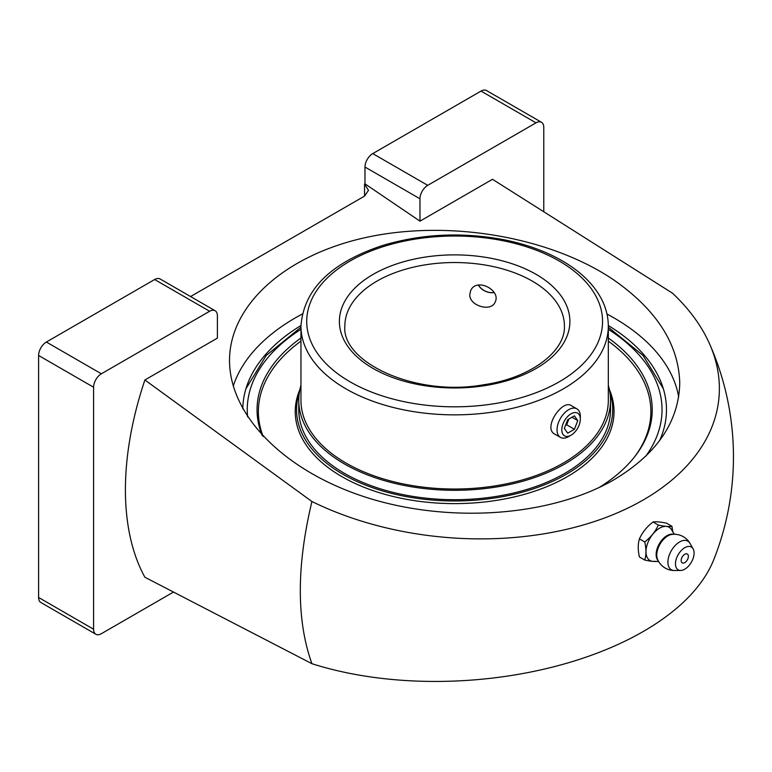 <?xml version="1.0" encoding="UTF-8"?>
<svg xmlns="http://www.w3.org/2000/svg" width="772" height="772" viewBox="0 0 772 772"><rect width="100%" height="100%" fill="white"/><g stroke="black" fill="none" stroke-linecap="round" stroke-linejoin="round"><path stroke-width="1.16" d="M608.307 325.523A211.837 122.304 180 0 1 662.521 386.183A211.837 122.304 180 0 1 659.539 440.744M242.804 408.986A211.837 122.304 180 0 1 246.75 386.183A211.837 122.304 180 0 1 300.964 325.523M606.975 314.021A225.115 129.966 180 0 1 613.817 317.803A225.115 129.966 180 0 1 678.675 397.001M233.231 386.222A225.115 129.966 180 0 1 302.296 314.021M613.817 479.846C656.769 454.158 678.752 421.956 679.756 383.24C678.752 344.418 656.769 309.997 613.817 279.966C550.793 237.197 450.838 219.663 368.485 236.936C286.132 254.181 229.506 304.525 229.525 360.495C229.506 416.465 286.132 472.522 368.485 498.094C450.838 523.677 550.793 516.246 613.817 479.846M364.538 184.112L364.538 196.107L368.495 190.308L364.538 184.112L364.982 183.852L419.978 221.159L492.488 179.297L672.586 293.263A258.861 161.908 4.5 0 1 709.536 343.791A258.861 161.908 4.5 0 1 610.362 515.754A258.861 161.908 4.5 0 1 311.917 501.501L144.875 379.988L217.395 338.117L217.395 315.758A10.982 6.34 120 0 0 215.118 310.73A10.982 6.34 120 0 0 209.627 311.27L101.354 373.793A10.982 6.34 120 0 0 93.595 387.235L93.595 629.228A10.982 6.34 120 0 0 95.863 634.246A10.982 6.34 120 0 0 101.354 633.706L173.382 592.114M364.538 196.107L190.559 296.554M709.536 343.791A278.817 278.817 0 0 1 713.646 559.97A258.861 135.853 175.8 0 1 311.917 663.688L144.875 577.244A278.817 160.972 120 0 1 144.875 379.988M311.917 663.688C296.448 620.476 296.448 566.407 311.917 501.501M215.118 310.73L160.132 278.982A10.982 6.34 120 0 0 154.641 279.522L46.359 342.035A10.982 6.34 120 0 0 38.6 355.487L38.6 597.48A10.982 6.34 120 0 0 40.877 602.498L95.863 634.246M543.778 211.567L543.778 127.322A10.982 6.34 120 0 0 541.51 122.294L486.514 90.546A10.982 6.34 120 0 0 481.024 91.086L372.751 153.599A10.982 6.34 120 0 0 364.982 167.041L364.982 183.852M541.51 122.294A10.982 6.34 120 0 0 536.019 122.835L427.736 185.348A10.982 6.34 120 0 0 419.978 198.79L419.978 221.159M672.914 532.255L671.91 526.272L666.593 523.204C660.465 521.882 655.939 521.476 653.015 521.997C646.878 526.726 642.352 532.352 639.428 538.895C637.836 543.99 637.836 550.031 639.428 556.998L644.736 560.067C646.328 554.933 646.328 548.892 644.736 541.954L639.428 538.895M671.91 526.272C668.986 526.784 664.451 526.379 658.323 525.057L653.015 521.997M684.774 562.605A5.105 2.943 -60 0 1 681.165 560.52A5.105 2.943 -60 0 1 685.826 553.852A5.105 2.943 -60 0 1 687.765 559.034A5.105 2.943 -60 0 1 686.791 560.733A5.105 2.943 -60 0 1 684.774 562.605M684.774 569.196A13.172 7.604 -60 0 1 680.643 570.469A13.172 7.604 -60 0 1 678.192 554.643A13.172 7.604 -60 0 1 693.121 548.853A13.172 7.604 -60 0 1 684.774 569.196M658.323 525.057C655.399 531.599 650.873 537.225 644.736 541.954M644.736 560.067C650.844 561.389 655.38 561.794 658.323 561.283M658.69 561.572L654.54 561.321A19.175 11.069 -60 0 1 649.956 538.345A19.175 11.069 -60 0 1 672.151 530.818L674.448 534.282M608.317 326.131L608.317 400.301A153.676 88.722 180 0 1 454.64 489.023A153.676 88.722 180 0 1 300.955 400.301L300.955 326.131A153.676 88.722 180 0 0 454.64 414.853A153.676 88.722 180 0 0 608.317 326.131C608.288 316.829 606.01 307.796 601.484 299.044C593.6 284.144 580.476 271.377 562.112 260.753C545.765 251.382 526.861 244.473 505.409 240.034C462.93 231.783 421.802 233.665 382.015 245.679C330.657 262.847 303.637 289.664 300.955 326.131M576.916 408.861L571.222 405.57C562.17 399.172 542.571 428.238 554.759 434.096L560.453 437.377A16.463 9.505 -60 0 1 560.453 418.366A16.463 9.505 -60 0 1 576.916 408.861A16.463 9.505 -60 0 1 580.322 416.397L580.322 419.148A13.095 7.566 -60 0 1 571.068 435.186A13.095 7.566 -60 0 1 561.804 429.84A13.095 7.566 -60 0 1 571.068 413.802A13.095 7.566 -60 0 1 580.322 419.148M469.801 294.508L470.621 290.793C476.044 277.1 501.578 290.156 495.093 302.151C491.359 312.206 469.135 306.011 469.801 294.508M494.157 292.607A13.491 10.644 24.9 0 1 478.36 285.109M571.068 435.186L568.684 436.566A16.463 9.505 -60 0 1 560.453 437.377M574.426 415.828L567.7 419.717L564.342 428.373L567.7 433.16L574.426 429.28L577.784 420.615L574.426 415.828M565.461 425.488L566.667 424.793L574.426 429.28M571.965 417.256L577.784 420.615M566.667 424.793L568.906 419.022M478.515 285.08A13.095 10.325 -155.1 0 0 494.08 292.482M608.317 385.247A155.876 89.996 180 0 1 610.507 400.301A155.876 89.996 180 0 1 454.64 490.288A155.876 89.996 180 0 1 298.764 400.301A155.876 89.996 180 0 1 300.955 385.247M610.507 400.301L610.507 409.71A155.876 89.996 180 0 1 454.64 499.696A155.876 89.996 180 0 1 298.764 409.71L298.764 400.301M609.967 392.794A158.067 91.26 180 0 1 454.64 500.97A158.067 91.26 180 0 1 299.304 392.794M609.388 389.532A159.399 92.032 180 0 1 454.64 503.614A159.399 92.032 180 0 1 299.883 389.532M608.317 341.118A196.252 113.31 180 0 1 634.391 457.063M263.213 436.576A196.252 113.31 180 0 1 300.955 341.118M608.317 338.011A197.584 114.073 180 0 1 635.009 456.281A197.584 114.073 180 0 1 598.898 487.653M262.133 435.418A197.584 114.073 180 0 1 300.955 338.011M209.627 311.27L154.641 279.522M101.354 373.793L46.359 342.035M93.595 387.235L38.6 355.487M93.595 629.228L38.6 597.48M536.019 122.835L481.024 91.086M427.736 185.348L372.751 153.599M419.978 198.79L364.982 167.041M658.198 560.694A15.44 8.917 -60 0 1 659.336 543.758A15.44 8.917 -60 0 1 673.435 534.301M657.483 559.14A15.643 9.032 -60 0 1 660.021 544.144A15.643 9.032 -60 0 1 671.736 534.465A18.113 18.113 0 0 1 690.033 543.43A16.502 9.525 -60 0 0 671.331 550.677A16.502 9.525 -60 0 0 674.41 570.508A18.113 18.113 0 0 1 657.483 559.14M532.255 281.095A109.769 63.372 180 0 1 564.409 325.909C565.722 350.961 531.146 378.145 483.108 384.842C415.423 396.991 341.176 362.087 344.862 325.909A109.769 63.372 180 0 1 412.634 267.353A109.769 63.372 180 0 1 532.255 281.095M536.135 274.369A115.26 66.546 180 0 1 484.469 385.701A115.26 66.546 180 0 1 343.308 304.207A115.26 66.546 180 0 1 536.135 274.369M559.227 261.042A147.915 85.393 180 0 1 492.922 403.91A147.915 85.393 180 0 1 311.763 299.324A147.915 85.393 180 0 1 559.227 261.042M608.317 329.306A207.388 119.737 180 0 1 645.73 456.233M247.629 416.948A207.388 119.737 180 0 1 300.955 329.306M686.791 560.733A8.724 8.724 0 0 0 687.765 559.034M693.121 548.853L690.033 543.43M680.643 570.469L674.41 570.508M300.955 327.222L266.186 355.506L245.911 388.808M663.36 388.808L643.086 355.506L608.317 327.222"/></g></svg>
